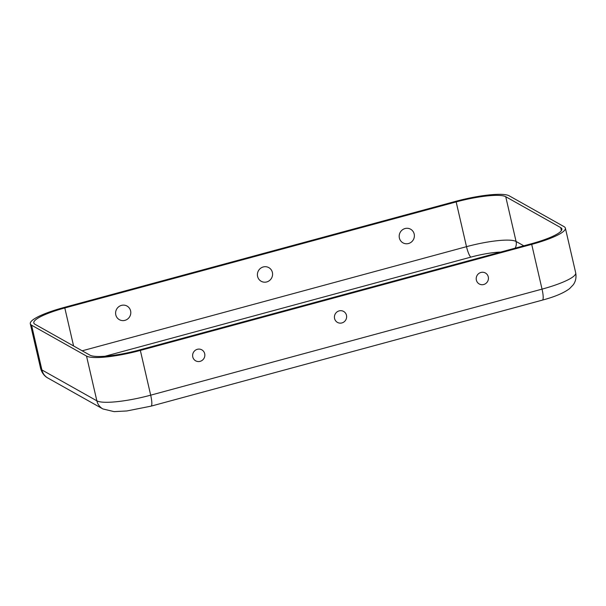 <?xml version="1.0" encoding="UTF-8"?>
<svg xmlns="http://www.w3.org/2000/svg" width="606" height="606" viewBox="0 0 606 606"><rect width="100%" height="100%" fill="white"/><g stroke="black" fill="none" stroke-linecap="round" stroke-linejoin="round"><path stroke-width="0.91" d="M200.124 361.35A6.295 6.06 119.3 0 0 204.692 353.715A6.295 6.06 119.3 0 0 197.344 349.306A6.295 6.06 119.3 0 0 192.776 356.942A6.295 6.06 119.3 0 0 200.124 361.35M480.929 272.458A6.295 6.06 -60.7 0 1 488.277 276.874A6.295 6.06 -60.7 0 1 483.717 284.509A6.295 6.06 -60.7 0 1 476.369 280.101A6.295 6.06 -60.7 0 1 480.929 272.458M339.14 310.886A6.295 6.06 -60.7 0 1 346.48 315.294A6.295 6.06 -60.7 0 1 341.92 322.93A6.295 6.06 -60.7 0 1 334.573 318.521A6.295 6.06 -60.7 0 1 339.14 310.886M124.927 320.354A7.817 7.53 119.3 0 0 130.601 310.863A7.817 7.53 119.3 0 0 121.465 305.379A7.817 7.53 119.3 0 0 115.799 314.87A7.817 7.53 119.3 0 0 124.927 320.354M263.262 266.958A7.817 7.53 -60.7 0 1 272.389 272.442A7.817 7.53 -60.7 0 1 266.723 281.934A7.817 7.53 -60.7 0 1 257.595 276.45A7.817 7.53 -60.7 0 1 263.262 266.958M405.058 228.538A7.817 7.53 -60.7 0 1 414.186 234.022A7.817 7.53 -60.7 0 1 408.52 243.514A7.817 7.53 -60.7 0 1 399.384 238.029A7.817 7.53 -60.7 0 1 405.058 228.538M30.3 323.748L40.632 368.501C42.564 375.144 46.76 377.447 47.919 378.053A13.18 12.696 -60.7 0 1 41.905 369.94L31.573 325.187A45.541 8.446 -13 0 1 30.3 323.748A45.541 8.446 -13 0 1 63.963 307.484L455.318 201.442A45.541 8.446 167 0 1 509.138 195.783L564.095 226.674A45.541 8.446 -13 0 1 565.368 228.114L575.7 272.867C576.897 279.608 574.117 283.669 573.14 284.918L569.572 288.63C563.777 293.016 554.71 296.842 542.385 300.114A13.18 2.583 -105.2 0 0 542.037 289.13L531.704 244.377A45.541 8.446 -13 0 0 565.368 228.114M64.812 307.962L456.166 201.919A41.95 7.78 167 0 1 505.737 196.708L560.694 227.598A41.95 7.78 -13 0 1 561.868 228.924A41.95 7.78 -13 0 1 530.856 243.9L139.501 349.942A41.95 7.78 167 0 1 89.93 355.154L34.974 324.263A41.95 7.78 -13 0 1 33.8 322.945A41.95 7.78 -13 0 1 64.812 307.962L73.584 345.965M31.573 325.187L86.529 356.078A45.541 8.446 167 0 0 140.35 350.419L531.704 244.377M105.043 356.245L470.87 257.118A32.36 5.999 167 0 1 500.662 252.081M515.198 248.142A9.59 9.234 119.3 0 0 516.07 241.461L505.737 196.708M470.87 257.118A9.59 1.879 74.8 0 1 466.499 246.672A41.95 7.78 167 0 1 516.07 241.461L523.811 245.809M561.391 230.621L560.694 227.598M82.189 350.806L466.499 246.672L456.166 201.919M40.632 368.501A45.541 8.446 -13 0 0 41.905 369.94L96.862 400.831L86.529 356.078M47.919 378.053L102.884 408.944A13.18 12.696 -60.7 0 1 96.862 400.831A45.541 8.446 167 0 0 150.682 395.173L542.037 289.13A45.541 8.446 -13 0 0 575.7 272.867M102.884 408.944L114.087 411.633L126.836 410.959L151.03 406.156A13.18 2.583 -105.2 0 0 150.682 395.173L140.35 350.419M151.03 406.156L542.385 300.114"/></g></svg>
